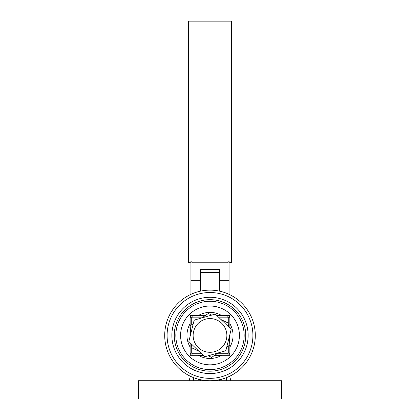 <?xml version="1.0" encoding="UTF-8"?>
<svg xmlns="http://www.w3.org/2000/svg" width="420" height="420" viewBox="0 0 420 420"><rect width="100%" height="100%" fill="white"/><g stroke="black" fill="none" stroke-linecap="round" stroke-linejoin="round"><path stroke-width="0.63" d="M219.534 291.149L219.534 269.567L200.466 269.567L200.466 291.149M200.466 355.294L200.466 355.709L203.548 355.709M200.466 314.449L200.466 315.562M219.534 314.449L219.534 315.562M219.534 355.294L219.534 355.709L214.1 355.709M221.917 323.494A16.868 16.868 0 0 0 198.061 323.516A16.868 16.868 0 0 0 198.083 347.366A16.868 16.868 0 0 0 221.939 347.345A16.868 16.868 0 0 0 221.917 323.494M215.607 314.333L231.168 329.359L225.839 350.726L204.671 356.795L188.832 341.497L194.161 320.129L215.329 314.06L215.607 314.333A21.829 21.829 0 0 0 214.956 314.171M194.534 320.024A21.829 21.829 0 0 0 194.066 320.507M188.927 341.124A21.829 21.829 0 0 0 189.11 341.764M231.073 329.737A21.829 21.829 0 0 0 230.89 329.091M225.466 350.837A21.829 21.829 0 0 0 225.934 350.354M204.393 356.528A21.829 21.829 0 0 0 205.044 356.69M174.242 335.428L174.521 330.971M186.958 335.428C188.328 325.689 188.328 325.689 186.958 335.428C188.328 345.172 188.328 345.172 186.958 335.428M233.042 335.428C231.672 325.689 231.672 325.689 233.042 335.428C231.672 345.167 231.672 345.167 233.042 335.428M217.046 353.708L227.619 353.708L228.275 355.294L229.866 355.294L229.866 353.708L228.275 355.294L214.709 355.294M229.866 347.109A23.042 23.042 0 0 0 229.866 323.752M228.275 324.056L228.275 317.809L229.866 317.153L229.866 315.562L228.275 315.562L229.866 317.153L229.866 328.104M221.681 315.562A23.042 23.042 0 0 0 198.319 315.562M210 306.028A29.4 29.4 0 0 1 239.4 335.428A29.4 29.4 0 0 1 210 364.833A29.4 29.4 0 0 1 180.6 335.428A29.4 29.4 0 0 1 210 306.028M198.319 355.294A23.042 23.042 0 0 0 221.681 355.294M210 301.261A34.167 34.167 0 0 0 175.833 335.428A34.167 34.167 0 0 0 210 369.6A34.167 34.167 0 0 0 244.167 335.428A34.167 34.167 0 0 0 210 301.261M210 371.185A35.758 35.758 0 0 1 174.242 335.428A35.758 35.758 0 0 1 210 299.67A35.758 35.758 0 0 1 245.758 335.428A35.758 35.758 0 0 1 210 371.185M190.134 323.752A23.042 23.042 0 0 0 190.134 347.109M202.954 317.153L192.381 317.153L191.725 315.562L190.134 315.562L190.134 317.153L191.725 315.562L205.291 315.562M191.725 346.805L191.725 353.047L190.134 353.708L190.134 355.294L191.725 355.294L190.134 353.708L190.134 342.757M190.134 336.273L190.134 317.153L191.725 317.809L191.725 324.802M203.117 355.294L191.725 355.294L192.381 353.708L201.474 353.708M229.866 334.582L229.866 353.708L228.275 353.047L228.275 346.054M216.883 315.562L228.275 315.562L227.619 317.153L218.526 317.153M192.381 317.153L191.725 317.809M191.725 353.047L192.381 353.708M227.619 353.708L228.275 353.047M228.275 317.809L227.619 317.153M138.484 399L281.516 399L281.516 380.725L138.484 380.725L138.484 399M226.401 380.725L226.401 377.648M218.92 380.725L221.739 379.176M230.837 380.725L229.688 376.22M252.908 335.428A42.908 42.908 0 0 0 210 292.519A42.908 42.908 0 0 0 167.092 335.428A42.908 42.908 0 0 0 210 378.341A42.908 42.908 0 0 0 252.908 335.428M164.708 335.428A45.292 45.292 0 0 1 210 290.136A45.292 45.292 0 0 1 255.292 335.428A45.292 45.292 0 0 1 210 380.725A45.292 45.292 0 0 1 164.708 335.428M248.141 335.428A38.141 38.141 0 0 1 210 373.574A38.141 38.141 0 0 1 171.859 335.428A38.141 38.141 0 0 1 210 297.286A38.141 38.141 0 0 1 248.141 335.428M201.08 380.725L198.261 379.176M189.163 380.725L190.312 376.22M193.599 380.725L193.599 377.648M188.386 21.142L231.614 21.142L188.386 21.142L188.386 262.705L190.927 262.773M219.534 280.329L229.073 280.329L229.073 261.366L227.677 262.789L192.323 262.789L190.927 261.366L190.927 294.346M231.614 21.142L231.614 262.705L229.073 262.773M192.759 21.142L227.241 21.142L192.759 21.142M190.927 316.36L190.927 315.562M198.387 355.331L200.466 355.331M219.534 355.331L221.613 355.331M229.073 355.294L229.073 354.501M229.073 316.36L229.073 315.562M229.073 280.329L229.073 294.346M190.927 355.294L190.927 354.501M221.046 319.583L228.202 323.032L228.48 326.76M201.799 317.94L208.362 313.467L211.733 315.094M190.754 333.79L190.166 325.868L193.253 323.762M229.247 337.071L229.834 344.993L226.748 347.099M198.954 351.278L191.798 347.828L191.52 344.096M218.201 352.916L211.638 357.389L208.268 355.766M219.534 272.564L200.466 272.564M190.927 315.977L191.31 315.977M228.69 315.977L229.073 315.977M190.927 280.329L200.466 280.329M219.534 269.567L200.466 269.567M231.772 327.878L229.866 327.878M190.134 327.878L188.228 327.878M231.772 342.977L229.866 342.977M190.134 342.977L188.228 342.977"/></g></svg>
